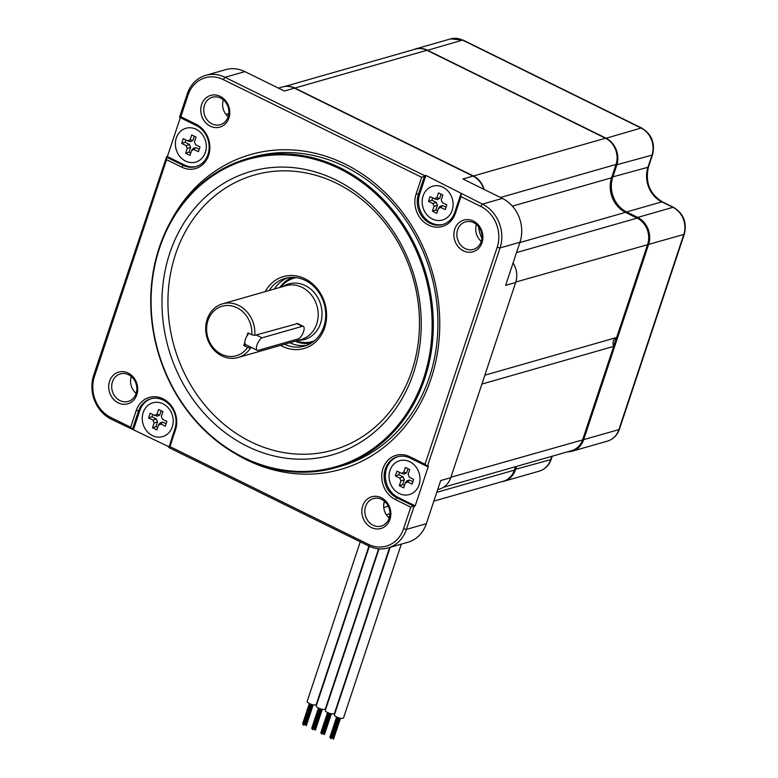 <?xml version="1.0" encoding="UTF-8"?>
<svg xmlns="http://www.w3.org/2000/svg" width="778" height="778" viewBox="0 0 778 778"><rect width="100%" height="100%" fill="white"/><g stroke="black" fill="none" stroke-linecap="round" stroke-linejoin="round"><path stroke-width="1.17" d="M284.563 86.514L415.403 49.111A20.024 17.398 -106 0 1 426.918 50.278L605.488 138.221A20.024 17.398 -106 0 1 616.02 164.459L611.586 177.783A26.403 22.941 -106 0 0 625.473 212.375L637.114 218.112A20.024 17.398 -106 0 1 647.646 244.35L616.653 337.496A6.603 5.738 -106 0 0 613.696 346.385L481.893 384.069M433.842 501.12L503.278 481.271A20.024 17.398 -106 0 0 514.326 470.165L515.474 466.712M443.489 487.291L571.665 450.647A20.024 17.398 -106 0 0 582.712 439.541L613.696 346.385M616.653 337.496L484.85 375.181M484.149 189.443A20.024 17.398 -106 0 0 473.403 175.984L294.833 88.04A20.024 17.398 -106 0 0 285.759 86.387M401.331 544.123L343.536 717.87A4.794 1.468 -161.6 0 1 336.699 717.015A4.794 1.468 -161.6 0 1 334.423 714.846L390.157 547.323M379.061 548.85L325.34 710.363A4.794 1.468 18.4 0 0 327.606 712.531A4.794 1.468 18.4 0 0 334.443 713.397L389.632 547.469M369.336 546.282L316.247 705.889A4.794 1.468 18.4 0 0 318.513 708.058A4.794 1.468 18.4 0 0 325.35 708.914L378.604 548.811M360.243 541.819L307.154 701.406A4.794 1.468 18.4 0 0 309.42 703.575A4.794 1.468 18.4 0 0 316.257 704.44L368.928 546.098M513.081 262.945A20.685 17.972 74 0 1 515.678 282.502L450.744 477.692A20.685 17.972 74 0 1 439.337 489.158L437.664 489.634M450.744 477.692L440.688 480.571L426.334 523.701A33.454 29.058 74 0 1 407.886 542.247L387.969 547.945A33.454 29.058 -106 0 0 406.417 529.39L414.149 506.157L415.199 505.856L428.425 466.1L427.375 466.401L500.05 247.939A33.454 29.058 -106 0 0 482.457 204.108L425.877 175.429L419.673 194.092A22.008 19.119 -106 0 0 423.738 216.722A22.008 19.119 -106 0 0 443.266 224.375M278.427 88.118L282.511 86.951A20.685 17.972 74 0 1 294.415 88.157L472.975 176.1L462.92 178.979L502.374 198.419A33.454 29.058 74 0 1 519.967 242.24L505.612 285.37L515.678 282.502M472.975 176.1A20.685 17.972 74 0 1 483.877 189.307M478.538 226.641A26.403 22.941 -106 0 0 481.932 238.214M425.877 175.429L424.827 175.731L224.968 77.294A33.454 29.058 -106 0 0 205.723 75.349L225.639 69.66A33.454 29.058 74 0 1 244.885 71.605L284.349 91.036L294.415 88.157M130.655 427.248L110.855 417.494A31.246 27.142 74 0 1 94.42 376.552L166.57 159.675L181.819 167.192A23.768 20.646 -106 0 0 208.601 155.396A23.768 20.646 -106 0 0 196.105 124.256L180.846 116.739L188.052 95.091A31.246 27.142 74 0 1 223.257 79.589L421.666 177.296L416.123 193.975A23.768 20.646 -106 0 0 428.62 225.114A23.768 20.646 -106 0 0 455.393 213.318L460.946 196.639L480.746 206.394A31.246 27.142 74 0 1 497.181 247.336L425.031 464.213L409.782 456.705A23.768 20.646 -106 0 0 383 468.502A23.768 20.646 -106 0 0 395.496 499.641L410.755 507.149L403.549 528.797A31.246 27.142 74 0 1 368.344 544.308L169.935 446.591L175.488 429.923A23.768 20.646 -106 0 0 162.981 398.783A23.768 20.646 -106 0 0 136.208 410.58L130.655 427.248L132.425 429.32L138.503 411.056A22.008 19.119 74 0 1 150.631 398.851A22.008 19.119 74 0 1 170.577 406.038A22.008 19.119 74 0 1 174.865 428.96L168.865 447.564L368.723 545.991A33.454 29.058 -106 0 0 387.969 547.945M362.704 505.904A16.503 14.335 -106 0 0 371.378 527.533A16.503 14.335 -106 0 0 389.982 519.334A16.503 14.335 -106 0 0 381.298 497.716A16.503 14.335 -106 0 0 362.704 505.904M136.86 394.679A16.503 14.335 -106 0 0 128.176 373.051A16.503 14.335 -106 0 0 109.581 381.239A16.503 14.335 -106 0 0 118.256 402.868A16.503 14.335 -106 0 0 136.86 394.679M228.897 117.984A16.503 14.335 -106 0 0 220.223 96.365A16.503 14.335 -106 0 0 201.619 104.553A16.503 14.335 -106 0 0 210.303 126.182A16.503 14.335 -106 0 0 228.897 117.984M454.741 229.218A16.503 14.335 -106 0 0 463.425 250.837A16.503 14.335 -106 0 0 482.02 242.648A16.503 14.335 -106 0 0 473.345 221.03A16.503 14.335 -106 0 0 454.741 229.218M235.394 453.72A163.75 142.238 -106 0 0 431.109 378.585A163.75 142.238 74 0 0 355.206 169.575A163.75 142.238 74 0 0 169.585 223.519M336.203 467.539L340.813 466.216A160.706 139.593 -106 0 0 429.427 377.106A160.706 139.593 74 0 0 398.073 209.7A160.706 139.593 74 0 0 252.471 157.195L247.851 158.518A160.706 139.593 74 0 1 393.464 211.023A160.706 139.593 74 0 1 424.817 378.419A160.706 139.593 74 0 1 336.203 467.539A160.706 139.593 74 0 1 190.591 415.034A160.706 139.593 74 0 1 159.237 247.628A160.706 139.593 74 0 1 247.851 158.518M159.548 248.104A159.821 138.824 74 0 1 339.626 168.787A159.821 138.824 74 0 1 423.67 378.186A159.821 138.824 74 0 1 243.582 457.503A159.821 138.824 74 0 1 159.548 248.104M335.911 179.971A147.441 128.069 -106 0 0 169.779 253.142A147.441 128.069 -106 0 0 247.307 446.319A147.441 128.069 -106 0 0 413.439 373.148A147.441 128.069 -106 0 0 335.911 179.971M336.68 183.345A143.045 124.247 -106 0 0 175.507 254.338A143.045 124.247 -106 0 0 250.72 441.748A143.045 124.247 -106 0 0 411.902 370.756A143.045 124.247 -106 0 0 336.68 183.345M280.615 345.354A37.412 32.501 -106 0 0 282.463 346.336A37.412 32.501 -106 0 0 324.621 327.771A37.412 32.501 -106 0 0 304.947 278.757A37.412 32.501 -106 0 0 265.249 291.614M284.544 344.226A35.214 30.585 -106 0 0 304.431 346.103A35.214 30.585 -106 0 0 325.71 315.382A35.214 30.585 -106 0 0 305.336 280.44A35.214 30.585 -106 0 0 285.079 278.388A35.214 30.585 -106 0 0 269.188 290.486M307.009 345.218A35.214 30.585 74 0 1 289.786 342.728M274.43 288.988A35.214 30.585 74 0 1 287.734 277.775M389.204 518.138A14.305 12.429 74 0 1 381.317 526.074A14.305 12.429 74 0 1 368.364 521.406A14.305 12.429 74 0 1 365.572 506.497A14.305 12.429 74 0 1 373.459 498.572A14.305 12.429 74 0 1 386.423 503.24A14.305 12.429 74 0 1 389.204 518.138M384.41 501.188A14.305 12.429 -106 0 0 389.233 518.06M112.45 381.842A14.305 12.429 74 0 1 120.337 373.907A14.305 12.429 74 0 1 133.301 378.585A14.305 12.429 74 0 1 136.082 393.483A14.305 12.429 74 0 1 128.195 401.409A14.305 12.429 74 0 1 115.241 396.741A14.305 12.429 74 0 1 112.45 381.842M131.287 376.523A14.305 12.429 -106 0 0 136.111 393.396M204.488 105.147A14.305 12.429 74 0 1 212.375 97.221A14.305 12.429 74 0 1 225.338 101.889A14.305 12.429 74 0 1 228.129 116.797A14.305 12.429 74 0 1 220.242 124.723A14.305 12.429 74 0 1 207.279 120.055A14.305 12.429 74 0 1 204.488 105.147M223.335 99.837A14.305 12.429 -106 0 0 228.158 116.71M481.251 241.452A14.305 12.429 74 0 1 473.364 249.388A14.305 12.429 74 0 1 460.401 244.71A14.305 12.429 74 0 1 457.61 229.811A14.305 12.429 74 0 1 465.497 221.876A14.305 12.429 74 0 1 478.46 226.554A14.305 12.429 74 0 1 481.251 241.452M476.457 224.502A14.305 12.429 -106 0 0 481.281 241.374M180.846 116.739L179.553 117.138L187.284 93.895A33.454 29.058 -106 0 1 205.723 75.349M179.708 117.381L196.416 125.608A22.008 19.119 74 0 1 209.146 147.441A22.008 19.119 74 0 1 195.852 166.638A22.008 19.119 74 0 1 183.19 165.364L166.482 157.127L166.57 159.675M166.482 157.127L93.652 375.356A33.454 29.058 -106 0 0 111.244 419.186L168.943 446.786M168.787 447.224L169.935 446.591M460.946 196.639L461.198 193.634M460.858 194.101L454.78 212.365A22.008 19.119 74 0 1 442.643 224.56A22.008 19.119 74 0 1 422.707 217.373A22.008 19.119 74 0 1 418.408 194.451L424.487 176.188L421.666 177.296M166.327 156.893L167.377 156.592L180.321 117.682M167.377 156.592L184.444 165.004A22.008 19.119 -106 0 0 196.474 166.453M427.375 466.401L425.031 464.213M410.755 507.149L413.575 506.031L396.868 497.803A22.008 19.119 74 0 1 384.137 475.971A22.008 19.119 74 0 1 397.432 456.774A22.008 19.119 74 0 1 410.094 458.057L426.801 466.285M398.064 456.608A22.008 19.119 -106 0 0 385.392 475.98A22.008 19.119 -106 0 0 398.122 497.443L415.199 505.856M413.575 506.031L414.149 506.157M384.663 501.402L383.797 504.018M151.263 398.686A22.008 19.119 -106 0 0 139.758 410.696L133.553 429.359M296.155 340.91L296.224 340.939A33.007 28.669 -106 0 0 312.211 341.591A33.007 28.669 -106 0 0 314.234 340.91M296.136 277.61A33.007 28.669 -106 0 0 294.065 278.106A33.007 28.669 -106 0 0 280.829 287.111L280.79 287.17M251.78 347.649L250.545 347.999A27.95 24.274 -106 0 1 237.961 357.549A27.95 24.274 -106 0 1 212.637 348.418A27.95 24.274 -106 0 1 207.191 319.301A27.95 24.274 -106 0 1 222.596 303.809A27.95 24.274 -106 0 1 254.737 335.376L251.809 334.754A25.752 22.367 -106 0 0 223.276 305.939A25.752 22.367 -106 0 0 210.634 343.925A25.752 22.367 -106 0 0 247.608 347.377L250.545 347.999M251.809 334.754L247.968 332.858L246.898 336.086M244.846 342.252L243.767 345.481L246.062 344.829M247.608 347.377L243.767 345.481M297.634 323.56L254.737 335.376M610.681 191.942A27.288 23.7 -106 0 0 615.009 202.893M613.57 346.084L616.39 337.603M501.936 481.66A20.685 17.972 -106 0 0 504.056 481.212A20.685 17.972 -106 0 0 515.464 469.737L516.573 466.392M567.707 451.775A20.685 17.972 -106 0 0 572.248 451.172A20.685 17.972 -106 0 0 583.656 439.706L648.589 244.516A20.685 17.972 -106 0 0 637.707 217.412L626.611 211.947A26.403 22.941 74 0 1 612.733 177.345L616.76 165.218A20.685 17.972 -106 0 0 605.887 138.114L427.317 50.171A20.685 17.972 -106 0 0 415.413 48.965A20.685 17.972 -106 0 0 413.497 49.656M399.688 460.702A17.602 15.288 74 0 0 389.982 470.466A17.602 15.288 -106 0 0 393.415 488.808A17.602 15.288 -106 0 0 409.364 494.555A17.602 15.288 -106 0 0 419.079 484.791A17.602 15.288 74 0 0 415.637 466.46A17.602 15.288 74 0 0 399.688 460.702L399.999 460.615M401.36 473.296L403.782 472.227L405.387 467.413L409.753 469.562L408.149 474.376L409.286 477.196L413.682 479.365L412.097 484.13L407.691 481.961L405.27 483.031L403.665 487.845L399.309 485.696L400.903 480.882L399.775 478.062L395.37 475.893L396.955 471.128L401.749 473.442M405.659 482.331L405.27 483.031M407.001 481.067L409.432 479.997L412.904 481.708M407.273 480.512L405.785 482.195M399.552 472.402L398.774 474.745L403.179 476.914L404.307 479.734L402.703 484.548L404.472 485.423M407.983 468.687L406.583 472.898L404.152 473.967M399.309 485.696L402.703 484.548M395.37 475.893L398.774 474.745M432.801 186.175A17.602 15.288 74 0 0 422.162 201.541A17.602 15.288 74 0 0 432.354 219.007A17.602 15.288 -106 0 0 442.488 220.028A17.602 15.288 -106 0 0 453.117 204.672A17.602 15.288 -106 0 0 442.935 187.206A17.602 15.288 74 0 0 432.801 186.175L433.122 186.088M434.474 198.769L436.905 197.7L438.5 192.886L442.867 195.035L441.262 199.849L442.4 202.669L446.805 204.838L445.22 209.613L440.815 207.444L438.384 208.514L436.789 213.328L432.422 211.178L434.017 206.364L432.889 203.544L428.484 201.366L430.069 196.601L434.873 198.915M438.773 207.804L438.384 208.514M441.097 194.169L439.696 198.38L437.275 199.45M435.058 198.954L437.547 199.557M440.115 206.54L442.546 205.47L446.027 207.181M440.387 205.985L438.909 207.668M432.665 197.875L431.887 200.218L436.293 202.387L437.421 205.207L435.826 210.021L437.596 210.896M432.422 211.178L435.826 210.021M428.484 201.366L431.887 200.218M195.686 162.106A17.602 15.288 74 0 0 205.392 152.352A17.602 15.288 -106 0 0 201.959 134.011A17.602 15.288 -106 0 0 186.01 128.253A17.602 15.288 -106 0 0 176.305 138.017A17.602 15.288 74 0 0 179.737 156.359A17.602 15.288 74 0 0 195.686 162.106L195.998 162.018M187.683 140.847L190.104 139.777L191.709 134.964L196.075 137.113L194.471 141.927L195.599 144.747L200.004 146.916L198.419 151.691L194.014 149.522L191.592 150.592L189.988 155.406L185.621 153.256L187.226 148.442L186.098 145.622L181.692 143.453L183.277 138.678L188.072 141.003M191.972 149.882L191.592 150.592M185.874 139.952L185.096 142.296L189.501 144.465L190.629 147.285L189.025 152.099L190.795 152.974M185.621 153.256L189.025 152.099M194.306 136.247L192.905 140.458L190.474 141.528M193.323 148.617L195.745 147.548L199.226 149.259M193.586 148.063L192.108 149.746M181.692 143.453L185.096 142.296M162.573 436.633A17.602 15.288 74 0 0 173.212 421.277A17.602 15.288 74 0 0 163.02 403.811A17.602 15.288 -106 0 0 152.896 402.78A17.602 15.288 -106 0 0 142.257 418.146A17.602 15.288 -106 0 0 152.439 435.612A17.602 15.288 74 0 0 162.573 436.633L162.884 436.546M154.559 415.374L156.991 414.304L158.595 409.491L162.952 411.64L161.357 416.454L162.485 419.274L166.891 421.443L165.306 426.218L160.9 424.049L158.469 425.109L156.874 429.923L152.507 427.774L154.112 422.96L152.974 420.139L148.569 417.971L150.164 413.206L154.958 415.52M158.858 424.409L158.469 425.109M160.472 422.59L158.994 424.273M160.21 423.144L162.631 422.075L166.113 423.786M152.76 414.48L151.973 416.823L156.378 418.992L157.516 421.812L155.911 426.626L157.681 427.501M161.182 410.765L159.782 414.985L157.36 416.045M155.143 415.559L157.642 416.162M152.507 427.774L155.911 426.626M148.569 417.971L151.973 416.823M248.931 333.334A7.041 2.742 116.2 0 0 245.264 339.898A7.041 2.742 116.2 0 0 245.692 344.644L257.246 350.333A7.041 2.742 116.2 0 0 257.839 350.45L298.12 338.936A6.983 2.723 116.2 0 0 303.138 332.751A6.983 2.723 116.2 0 0 303.303 326.352A6.983 2.723 116.2 0 0 302.311 326.313L262.03 337.827A7.041 2.742 116.2 0 0 257.246 344.294A7.041 2.742 116.2 0 0 257.246 350.333M256.215 334.958L262.03 337.827M415.413 48.965L450.637 38.9A20.685 17.972 74 0 1 462.54 40.106L641.111 128.049A20.685 17.972 74 0 1 651.983 155.153L647.957 167.28A26.403 22.941 -106 0 0 661.835 201.872L672.931 207.337A20.685 17.972 74 0 1 683.813 234.441L515.833 282.025M450.637 38.9L463.163 40.135L641.733 128.078C651.701 134.224 655.3 143.113 652.528 154.754L648.492 166.871C644.991 182.237 649.649 193.907 662.457 201.901L673.554 207.366C683.522 213.512 687.12 222.401 684.348 234.042A4.405 1.352 -161.6 0 1 683.813 234.441L618.88 429.631L450.909 477.215M514.326 470.165L436.769 492.338M388.3 506.196L383.768 507.489M426.918 50.278L294.833 88.04M605.488 138.221L473.403 175.984M616.02 164.459L500.487 197.486M611.586 177.783L512.381 206.141M625.473 212.375L519.85 242.571M637.114 218.112L516.524 252.587M426.334 523.701L406.417 529.39L403.549 528.797M519.967 242.24L500.05 247.939L497.181 247.336M368.344 544.308L368.723 545.991M188.052 95.091L187.284 93.895M196.105 124.256L196.416 125.608M181.819 167.192L183.19 165.364L184.444 165.004M94.42 376.552L93.652 375.356M110.855 417.494L111.244 419.186M136.208 410.58L139.758 410.696M175.488 429.923L174.865 428.96M502.374 198.419L482.457 204.108L480.746 206.394M244.885 71.605L224.968 77.294L223.257 79.589M455.393 213.318L454.78 212.365M416.123 193.975L419.673 194.092M395.496 499.641L396.868 497.803L398.122 497.443M409.782 456.705L410.094 458.057M311.132 343.137A34.329 29.817 74 0 1 295.222 341.182M279.856 287.442A34.329 29.817 74 0 1 292.334 277.367M298.217 340.326A28.893 25.091 74 0 0 320.517 323.463A28.893 25.091 -106 0 0 312.474 290.709A28.893 25.091 -106 0 0 282.852 286.576M237.961 357.549L301.3 339.441A27.95 24.274 -106 0 0 316.704 323.949A27.95 24.274 -106 0 0 311.258 294.833A27.95 24.274 -106 0 0 285.934 285.701L222.596 303.809M463.163 40.135A4.405 1.712 116.2 0 0 462.54 40.106L427.151 50.395M641.733 128.078A4.405 1.712 116.2 0 0 641.111 128.049L605.722 138.338M652.528 154.754A4.405 1.352 -161.6 0 1 651.983 155.153L615.826 165.024M648.492 166.871A4.405 1.352 -161.6 0 1 647.957 167.28L611.8 177.151M662.457 201.901A4.405 1.712 116.2 0 0 661.835 201.872L626.611 211.947L626.076 212.676M673.554 207.366A4.405 1.712 116.2 0 0 672.931 207.337L637.707 217.412L637.163 218.132M619.414 429.232A4.405 1.352 -161.6 0 1 618.88 429.631A20.685 17.972 74 0 1 607.472 441.107C613.288 439.259 617.265 435.301 619.414 429.232L684.348 234.042M551.797 456.326L550.688 459.672A20.685 17.972 74 0 1 539.28 471.137C545.096 469.29 549.083 465.332 551.223 459.263A4.405 1.352 -161.6 0 1 550.688 459.672L514.53 469.542M407.691 481.961L409.432 479.997M400.903 480.882L404.307 479.734M399.775 478.062L403.179 476.914M403.782 472.227L406.583 472.898M436.905 197.7L439.696 198.38M440.815 207.444L442.546 205.47M434.017 206.364L437.421 205.207M432.889 203.544L436.293 202.387M186.098 145.622L189.501 144.465M187.226 148.442L190.629 147.285M190.104 139.777L192.905 140.458M194.014 149.522L195.745 147.548M160.9 424.049L162.631 422.075M154.112 422.96L157.516 421.812M152.974 420.139L156.378 418.992M156.991 414.304L159.782 414.985M296.486 323.444L302.311 326.313M389.963 513.665L386.296 514.715M228.81 113.53L225.921 114.366M340.083 718.182L333.169 738.974M340.482 718.259L333.548 739.1M339.111 717.938L332.469 737.884M339.49 718.045L332.848 738.011M336.631 716.985L329.862 737.34M337 717.16L330.242 737.466M337.555 717.394L330.562 738.429M337.934 717.549L330.942 738.555M338.323 717.686L331.516 738.157M338.702 717.812L331.895 738.283M331 713.708L324.076 734.5M331.389 713.786L324.455 734.626M327.548 712.502L320.769 732.866M327.908 712.677L321.149 732.993M330.018 713.455L323.376 733.411M330.397 713.562L323.755 733.537M328.472 712.92L321.47 733.955M328.841 713.066L321.849 734.082M329.23 713.212L322.423 733.683M329.609 713.338L322.802 733.81M388.922 517.788L389.895 514.88M321.907 709.225L314.983 730.017M322.296 709.303L315.362 730.143M318.455 708.029L311.677 728.393M318.815 708.204L312.056 728.519M320.925 708.982L314.283 728.928M321.314 709.089L314.662 729.054M319.379 708.447L312.377 729.472M319.748 708.593L312.756 729.599M320.147 708.729L313.33 729.2M320.526 708.855L313.709 729.326M312.814 704.751L305.9 725.543M313.203 704.829L306.279 725.67M309.362 703.545L302.584 723.91M309.722 703.72L302.963 724.036M311.832 704.498L305.19 724.454M312.221 704.605L305.579 724.581M311.054 704.255L304.237 724.726M311.433 704.382L304.616 724.853M310.286 703.964L303.284 724.999M310.655 704.109L303.663 725.125M552.244 456.2L551.223 459.263M504.056 481.212L539.28 471.137M572.248 451.172L607.472 441.107M401.944 473.481L404.55 474.113M188.266 141.042L190.873 141.664M297.488 323.483L303.303 326.352"/></g></svg>
